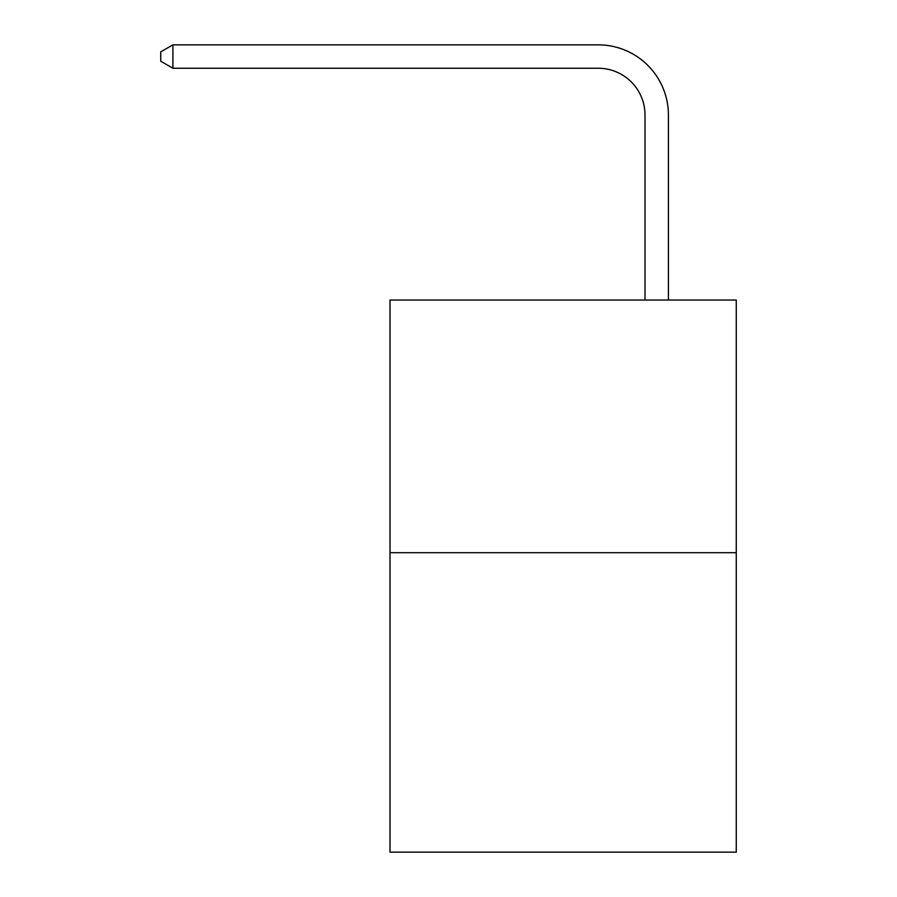 <?xml version="1.0" encoding="UTF-8"?>
<svg xmlns="http://www.w3.org/2000/svg" width="897" height="897" viewBox="0 0 897 897"><rect width="100%" height="100%" fill="white"/><g stroke="black" fill="none" stroke-linecap="round" stroke-linejoin="round"><path stroke-width="1.35" d="M736.258 552.698L736.258 300.035L390.016 300.035L390.016 852.15L736.258 852.15L736.258 552.698L390.016 552.698M645.01 300.035L645.01 115.029A46.79 46.79 0 0 0 598.221 68.239L172.908 68.239L160.742 61.231L160.742 51.869L172.908 44.85L598.221 44.85A70.179 70.179 0 0 1 668.411 115.029L668.411 300.035M645.01 115.029A46.79 46.79 0 0 0 598.221 68.239A46.79 46.79 0 0 1 645.01 115.029A46.79 46.79 0 0 0 598.221 68.239A46.79 46.79 0 0 1 645.01 115.029A46.79 46.79 0 0 0 598.221 68.239A46.79 46.79 0 0 1 645.01 115.029A46.79 46.79 0 0 0 598.221 68.239A46.79 46.79 0 0 1 645.01 115.029A46.79 46.79 0 0 0 598.221 68.239A46.79 46.79 0 0 1 645.01 115.029A46.79 46.79 0 0 0 598.221 68.239A46.79 46.79 0 0 1 645.01 115.029A46.79 46.79 0 0 0 598.221 68.239A46.79 46.79 0 0 1 645.01 115.029A46.79 46.79 0 0 0 598.221 68.239A46.79 46.79 0 0 1 645.01 115.029A46.79 46.79 0 0 0 598.221 68.239A46.79 46.79 0 0 1 645.01 115.029A46.79 46.79 0 0 0 598.221 68.239A46.79 46.79 0 0 1 645.01 115.029M172.908 44.85L598.221 44.85L172.908 44.85L598.221 44.85L172.908 44.85L598.221 44.85L172.908 44.85L598.221 44.85L172.908 44.85L598.221 44.85L172.908 44.85L598.221 44.85L172.908 44.85L598.221 44.85L172.908 44.85L598.221 44.85L172.908 44.85L598.221 44.85L172.908 44.85L598.221 44.85L172.908 44.85L172.908 68.239"/></g></svg>
